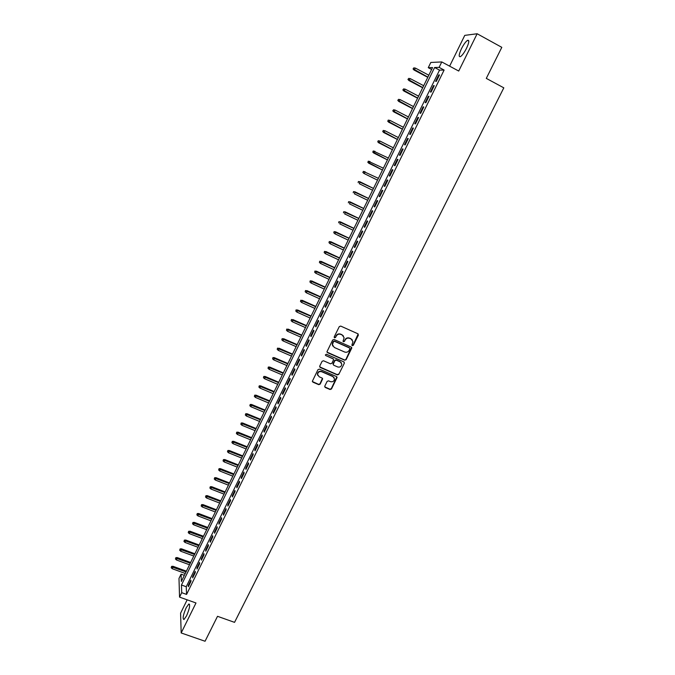 <?xml version="1.0" encoding="UTF-8"?>
<svg xmlns="http://www.w3.org/2000/svg" width="675" height="675" viewBox="0 0 675 675"><rect width="100%" height="100%" fill="white"/><g stroke="black" fill="none" stroke-linecap="round" stroke-linejoin="round"><path stroke-width="1.01" d="M352.299 345.684L353.295 345.313L358.366 335.163L357.893 333.788L340.723 326.084L339.28 326.616L334.226 336.833L334.564 337.804L335.568 337.433L336.218 336.108C337.331 334.327 338.858 333.762 340.808 334.403L342.242 335.045L344.123 337.736L343.043 341.162L343.448 341.752L344.452 341.381L345.111 340.065C346.216 338.293 347.743 337.728 349.675 338.361L351.11 339.002L352.974 341.634L351.886 345.111L352.299 345.684M351.928 345.296L353.101 345.026L358.163 333.965M334.184 337.399L335.391 337.154L336.218 336.108M343.077 341.356L344.267 341.103L345.111 340.065M186.545 615.87C189.616 608.605 190.375 604.648 188.806 604.007L186.207 607.694C183.144 614.9 182.402 618.848 183.954 619.54L186.545 615.87M466.526 48.279C469.159 42.491 469.496 39.85 467.556 40.348C465.708 41.597 463.666 44.39 461.447 48.735C458.831 54.481 458.494 57.113 460.434 56.641C462.257 55.426 464.29 52.642 466.526 48.279M324.785 386.117L325.266 387.467L330.05 389.517L331.467 388.986L337.112 377.392L336.53 376.557L319.393 369.124L317.967 369.655L312.339 381.291L312.93 382.168L318.752 384.666L320.169 384.134L322.642 378.886L322.051 378.025L319.165 376.777L317.579 374.439C317.976 372.111 319.343 371.208 321.68 371.723L332.952 376.616L334.522 378.861C334.167 381.223 332.809 382.151 330.446 381.645L328.565 380.835L327.147 381.367L324.785 386.117M181.718 592.675L179.542 597.113L178.993 578.441L181.094 574.155L181.339 581.504L432.557 67.559L428.271 67.677L430.819 62.454L441.771 61.94L439.113 67.382L434.607 67.5L181.457 585.006L181.718 592.675L186.57 594.413L444.108 70.057L439.113 67.382M441.771 61.94L458.722 71.044L477.141 33.75L501.803 47.343L486.295 78.384L503.812 87.834L234.546 622.358L217.519 616.309L205.057 641.25L181.178 632.956L195.995 602.977L179.542 597.113M344.689 360.214L346.115 359.682L351.818 347.929L351.236 347.102L334.083 339.491L332.648 340.023L326.945 351.81L327.544 352.679L344.689 360.214L345.921 359.387L351.54 347.313M344.334 363.234L338.766 374.38L337.348 374.912L320.22 367.47L319.731 366.103L322.102 361.302L323.536 360.771L330.505 363.817L331.931 363.285L333.619 359.589L333.028 358.737L325.772 355.556L325.35 354.949L326.43 354.223L343.862 361.876L344.334 363.234L338.766 374.38M187.161 599.83L180.579 613.212L181.178 632.956M477.141 33.75L464.763 35.378L449.626 66.158M436.345 81.363L439.509 74.933L438.75 74.933L435.603 81.346L436.345 81.363M431.097 92.062L434.244 85.649L433.51 85.615L430.372 92.011L431.097 92.062M425.874 102.71L429.005 96.322L428.288 96.263L425.157 102.634L425.874 102.71M420.668 113.316L423.79 106.954L423.082 106.869L419.968 113.214L420.668 113.316M415.479 123.888L418.593 117.551L417.901 117.433L414.796 123.753L415.479 123.888M410.316 134.409L413.412 128.098L412.737 127.955L409.649 134.249L410.316 134.409M405.169 144.897L408.257 138.611L407.599 138.434L404.519 144.703L405.169 144.897M400.047 155.343L403.118 149.074L402.469 148.88L399.406 155.123L400.047 155.343M394.942 165.746L397.997 159.502L397.373 159.275L394.318 165.502L394.942 165.746M389.855 176.107L392.901 169.889L392.285 169.636L389.247 175.838L389.855 176.107M384.784 186.427L387.821 180.242L387.222 179.955L384.193 186.131L384.784 186.427L384.193 186.131M379.738 196.712L382.767 190.544L382.185 190.24L379.164 196.391L379.738 196.712M374.718 206.955L377.73 200.812L377.156 200.475L374.152 206.601L374.718 206.955M369.706 217.164L372.71 211.047L372.153 210.684L369.157 216.785L369.706 217.164M364.719 227.332L367.706 221.231L367.166 220.843L364.188 226.918L364.719 227.332M359.75 237.457L362.728 231.382L362.197 230.968L359.227 237.026L359.75 237.457M354.797 247.539L357.767 241.498L357.252 241.051L354.291 247.084L354.797 247.539M349.869 257.588L352.823 251.564L352.325 251.1L349.372 257.108L349.869 257.588M344.95 267.604L347.895 261.605L347.414 261.107L344.478 267.098L344.95 267.604M340.057 277.577L342.993 271.595L342.52 271.08L339.593 277.045L340.057 277.577M335.18 287.508L338.108 281.551L337.643 281.011L334.733 286.951L335.18 287.508M330.328 297.413L333.239 291.473L332.792 290.908L329.889 296.823L330.328 297.413M325.485 307.268L328.387 301.362L327.957 300.763L325.063 306.661L325.485 307.268M320.667 317.098L323.553 311.2L323.139 310.584L320.254 316.457L320.667 317.098M315.866 326.877L318.743 321.013L318.338 320.372L315.47 326.219L315.866 326.877M311.074 336.631L313.942 330.784L313.554 330.117L310.694 335.948L311.074 336.631M306.315 346.343L309.167 340.521L308.796 339.829L305.944 345.634L306.315 346.343M301.565 356.02L304.408 350.215L304.045 349.507L301.202 355.286L301.565 356.02M296.831 365.664L299.666 359.885L299.32 359.142L296.485 364.905L296.831 365.664M292.115 375.266L294.941 369.503L294.604 368.744L291.786 374.49L292.115 375.266M287.423 384.834L290.233 379.097L289.913 378.312L287.103 384.033L287.423 384.834M282.741 394.369L285.55 388.657L285.238 387.847L282.437 393.542L282.741 394.369M278.083 403.869L280.876 398.174L280.572 397.339L277.788 403.017L278.083 403.869M273.434 413.328L276.218 407.658L275.932 406.797L273.156 412.459L273.434 413.328M268.81 422.761L271.586 417.108L271.308 416.23L268.54 421.867L268.81 422.761M264.203 432.152L266.962 426.524L266.701 425.621L263.942 431.241L264.203 432.152M259.605 441.509L262.364 435.898L262.111 434.978L259.369 440.572L259.605 441.509M255.032 450.833L257.774 445.247L257.538 444.302L254.804 449.879L255.032 450.833M250.476 460.131L253.209 454.553L252.982 453.592L250.256 459.143L250.476 460.131M245.928 469.387L248.653 463.835L248.442 462.847L245.725 468.382L245.928 469.387M241.405 478.609L244.122 473.074L243.911 472.061L241.211 477.579L241.405 478.609M236.891 487.797L239.6 482.288L239.406 481.25L236.714 486.751L236.891 487.797M232.403 496.952L235.094 491.459L234.917 490.404L232.234 495.88L232.403 496.952M227.922 506.073L230.605 500.605L230.445 499.525L227.762 504.984L227.922 506.073M223.467 515.16L226.142 509.709L225.982 508.612L223.315 514.055L223.467 515.16M219.021 524.222L221.687 518.788L221.543 517.674L218.886 523.091L219.021 524.222M214.591 533.242L217.249 527.833L217.114 526.694L214.464 532.094L214.591 533.242M210.178 542.236L212.828 536.844L212.701 535.688L210.068 541.063L210.178 542.236M205.782 551.197L208.423 545.822L208.305 544.641L205.681 549.998L205.782 551.197M201.403 560.123L204.027 554.766L203.926 553.567L201.31 558.908L201.403 560.123M197.041 569.017L199.657 563.684L199.564 562.461L196.957 567.785L197.041 569.017M192.687 577.876L195.294 572.56L195.218 571.328L192.62 576.627L192.687 577.876M444.108 70.057L439.535 70.133L186.241 586.727L186.57 594.413M190.89 580.154L188.291 585.436L188.35 586.71L190.949 581.411L190.89 580.154M184.351 575.336L181.094 574.155M431.62 69.466L428.271 67.677M439.535 70.133L434.607 67.5M186.241 586.727L181.457 585.006M438.75 74.933L439.349 75.246M433.51 85.615L434.101 85.936M428.288 96.263L428.878 96.576M423.082 106.869L423.681 107.182M417.901 117.433L418.5 117.745M412.737 127.955L413.336 128.258M407.599 138.434L408.189 138.738M402.469 148.88L403.068 149.175M397.373 159.275L397.963 159.578M392.285 169.636L392.884 169.931M387.222 179.955L387.821 180.25M379.164 196.391L379.755 196.678M374.152 206.601L374.743 206.896M369.157 216.785L369.748 217.072M364.188 226.918L364.778 227.205M359.227 237.026L359.826 237.305M354.291 247.084L354.881 247.362M349.372 257.108L349.971 257.386M344.478 267.098L345.068 267.368M339.593 277.045L340.183 277.315M334.733 286.951L335.323 287.221M329.889 296.823L330.48 297.093M325.063 306.661L325.654 306.931M320.254 316.457L320.844 316.727M315.47 326.219L316.06 326.489M310.694 335.948L311.285 336.209M305.944 345.634L306.534 345.895M301.202 355.286L301.793 355.548M296.485 364.905L297.076 365.158M291.786 374.49L292.376 374.743M287.103 384.033L287.693 384.286M282.437 393.542L283.027 393.795M277.788 403.017L278.378 403.27M273.156 412.459L273.746 412.703M268.54 421.867L269.131 422.111M263.942 431.241L264.532 431.477M259.369 440.572L259.951 440.817M254.804 449.879L255.386 450.115M250.256 459.143L250.838 459.38M245.725 468.382L246.308 468.61M241.211 477.579L241.793 477.816M236.714 486.751L237.296 486.979M232.234 495.88L232.816 496.108M227.762 504.984L228.344 505.212M223.315 514.055L223.898 514.274M218.886 523.091L219.468 523.311M214.464 532.094L215.047 532.313M210.068 541.063L210.651 541.283M205.681 549.998L206.263 550.218M201.31 558.908L201.893 559.119M196.957 567.785L197.539 567.996M192.62 576.627L193.202 576.838M188.291 585.436L188.873 585.647M352.299 339.922L351.11 339.002M344.917 339.787C346.022 338.015 347.549 337.449 349.481 338.091L350.907 338.723M343.474 336.015L342.242 335.045M336.04 335.838C337.146 334.058 338.673 333.492 340.622 334.133L342.056 334.775M327.012 352.122L344.503 359.918M349.861 348.933L349.532 347.979L334.471 341.297L333.467 341.668L332.429 344.714L334.319 347.473L344.613 352.012C346.545 352.645 348.064 352.08 349.169 350.317L349.861 348.933M332.817 346.098L332.252 344.436L332.598 342.773L333.29 341.39L334.285 341.018L349.338 347.692M319.672 366.863L337.171 374.6L338.588 374.068M333.382 358.999L325.772 355.556M337.711 366.964C340.099 367.478 341.457 366.533 341.803 364.129L340.234 361.901L336.268 360.163L334.842 360.695L333.155 364.382L333.745 365.234L337.711 366.964M341.322 362.779L340.234 361.901M333.205 364.669L333.087 363.563L334.665 360.391L336.091 359.859L340.048 361.598M344.149 362.939L344.191 362.112M334.108 377.57L332.952 376.616M317.782 375.401L317.419 374.127C317.815 371.807 319.182 370.896 321.511 371.419L332.775 376.296M312.373 381.527L318.592 384.345L320.009 383.813L322.439 378.321M324.717 386.843L329.881 389.197L331.298 388.665L336.884 376.819M413.843 67.854L413.058 68.918L413.843 67.854L415.429 68.108L414.02 70.023L427.781 77.33M413.328 68.918L427.882 77.11M415.429 68.108L428.811 75.22M414.02 70.023L413.058 68.918M408.721 78.401L407.953 79.447L408.721 78.401L410.307 78.654L408.915 80.536L422.668 87.784M408.215 79.456L422.761 87.598M410.307 78.654L423.681 85.717M408.915 80.536L407.953 79.447M403.625 88.897L402.857 89.935L403.625 88.897L405.202 89.159L403.827 91.007L417.58 98.204M403.118 89.952L417.656 98.035M405.202 89.159L418.576 96.162M403.827 91.007L402.857 89.935M398.545 99.36L397.794 100.381L398.545 99.36L400.123 99.622L398.756 101.444L412.501 108.591M398.039 100.406L412.577 108.439M400.123 99.622L413.488 106.574M398.756 101.444L397.794 100.381M393.491 109.78L392.985 110.827L393.491 109.78L395.061 110.042L393.711 111.839L407.447 118.927M392.985 110.827L407.506 118.8M395.061 110.042L408.417 116.944M393.711 111.839L392.74 110.784M388.209 120.116L387.948 121.205L388.209 120.116L390.023 120.42L388.682 122.192L402.41 129.229M387.948 121.205L402.46 129.127M388.454 120.167L390.023 120.42L403.372 127.271M388.682 122.192L387.712 121.154M383.198 130.444L382.927 131.541L383.198 130.444L384.995 130.764L383.67 132.511L397.398 139.489M382.927 131.541L397.44 139.413M383.434 130.503L384.995 130.764L398.343 137.557M383.67 132.511L382.7 131.482M378.202 140.738L377.933 141.834L378.202 140.738L379.991 141.067L378.683 142.788L392.403 149.715M377.933 141.834L392.428 149.656M378.43 140.805L379.991 141.067L393.331 147.808M378.683 142.788L377.705 141.767M373.224 150.989L372.954 152.094L373.224 150.989L375.005 151.335L373.714 153.023L387.416 159.899M372.954 152.094L387.442 159.857M373.452 151.073L388.336 158.026M373.714 153.023L372.727 152.01M368.272 161.207L367.993 162.312L368.272 161.207L370.043 161.553L368.761 163.223L382.463 170.041M367.993 162.312L382.472 170.024M368.483 161.291L383.366 168.193M368.761 163.223L367.774 162.219M363.825 173.382L377.519 180.149L363.825 173.382L362.838 172.395L363.538 171.475L362.838 172.395M363.336 171.374L378.413 178.335M363.538 171.475L365.091 171.737L364.205 173.568L363.049 172.496M358.408 181.516L358.13 182.638L358.408 181.516L360.163 181.887L359.277 183.71L372.592 190.24M358.619 181.626L373.477 188.426L359.792 181.685M353.514 191.607L353.219 192.738L353.514 191.607L355.252 191.995L354.375 193.809L367.673 200.289M353.708 191.734L368.558 198.484M354.89 191.776L368.575 198.45M348.629 201.665L348.334 202.804L348.629 201.665L350.367 202.07L349.481 203.875L362.779 210.305M348.823 201.8L363.656 208.507M350.013 201.825L363.69 208.448M343.769 211.688L343.465 212.836L343.769 211.688L345.49 212.102L344.613 213.899L357.902 220.286M343.955 211.832L358.779 218.489M345.144 211.84L358.822 218.413M338.918 221.67L338.622 222.826L338.918 221.67L340.639 222.092L339.761 223.889L353.042 230.226M339.103 221.83L353.919 228.437M340.301 221.813L353.97 228.344M334.091 231.618L333.788 232.774L334.091 231.618L335.796 232.048L334.935 233.837L348.207 240.123M334.268 231.787L349.076 238.343M335.475 231.753L349.135 238.233M334.935 233.837L333.788 232.774M329.282 241.532L328.978 242.688L329.282 241.532L330.978 241.971L330.117 243.751L343.381 249.986M329.459 241.701L344.25 248.214M330.666 241.658L344.317 248.079M330.117 243.751L328.978 242.688M324.489 251.395L324.177 252.568L324.489 251.395L326.185 251.851L325.316 253.631L338.58 259.816M324.658 251.581L339.441 258.052M325.882 251.522L339.517 257.892M325.316 253.631L324.177 252.568M319.722 261.233L319.402 262.415L319.722 261.233L321.401 261.698L320.541 263.469L333.796 269.603M319.882 261.427L334.657 267.848M321.106 261.352L334.741 267.671M320.541 263.469L319.402 262.415M314.963 271.029L314.643 272.219L314.963 271.029L316.634 271.51L315.782 273.265L329.029 279.366M315.124 271.24L329.881 277.611M316.347 271.139L329.974 277.417M315.782 273.265L314.643 272.219M310.222 280.792L309.901 281.981L310.222 280.792L311.892 281.281L311.04 283.036L324.278 289.077M310.373 281.011L325.131 287.331M311.614 280.893L325.232 287.12M311.04 283.036L309.901 281.981M305.505 290.52L305.176 291.718L305.505 290.52L307.159 291.018L306.307 292.764L319.545 298.763M305.648 290.739L320.397 297.025M306.897 290.613L320.507 296.798M306.307 292.764L305.176 291.718M300.805 300.206L300.476 301.413L300.805 300.206L302.451 300.712L301.598 302.459L314.828 308.407M300.94 300.442L315.672 306.678M302.189 300.299L315.799 306.433M301.598 302.459L300.476 301.413M296.114 309.859L295.785 311.074L296.114 309.859L297.751 310.382L296.907 312.112L310.129 318.026M296.249 310.103L310.973 316.297M297.506 309.943L311.108 316.027M296.907 312.112L295.785 311.074M291.448 319.477L291.111 320.692L291.448 319.477L293.077 320.009L292.241 321.739L305.446 327.594M291.583 319.731L306.29 325.873M292.84 319.553L306.425 325.595M292.241 321.739L291.111 320.692M286.799 329.062L286.462 330.286L286.799 329.062L288.419 329.602L287.584 331.324L300.788 337.137M286.926 329.324L301.624 335.424M288.191 329.13L301.767 335.121M287.584 331.324L286.462 330.286M282.167 338.614L281.821 339.837L282.167 338.614L283.778 339.162L282.943 340.875L296.139 346.646M282.285 338.884L296.975 344.933M283.559 338.673L297.127 344.613M282.943 340.875L281.821 339.837M277.543 348.123L277.206 349.355L277.543 348.123L279.155 348.68L278.319 350.392L291.507 356.113M277.661 348.401L292.343 354.417M278.935 348.173L292.503 354.08M278.319 350.392L277.206 349.355M272.945 357.598L272.599 358.838L272.945 357.598L274.337 357.649L274.539 358.172L273.712 359.876L286.892 365.555M273.054 357.893L287.727 363.859M274.337 357.649L287.896 363.504M273.712 359.876L272.599 358.838M268.363 367.04L268.009 368.288L268.363 367.04L269.755 367.082L269.949 367.622L269.123 369.318L282.302 374.954M268.473 367.343L283.129 373.267M269.755 367.082L283.306 372.895M269.123 369.318L268.009 368.288M263.798 376.456L263.444 377.696L263.798 376.456L265.191 376.49L265.376 377.038L264.558 378.734L277.72 384.32M263.9 376.76L278.547 382.641M265.191 376.49L278.733 382.244M264.558 378.734L263.444 377.696M259.251 385.83L258.888 387.079L259.251 385.83L260.643 385.855L260.002 388.108L273.156 393.66M259.343 386.142L273.983 391.981M260.643 385.855L274.177 391.567M260.002 388.108L258.888 387.079M254.711 395.17L254.357 396.427L254.711 395.17L256.112 395.187L255.462 397.448L268.616 402.958M254.804 395.491L269.426 401.288M256.112 395.187L269.637 400.857M255.462 397.448L254.357 396.427M250.197 404.468L249.834 405.734L250.197 404.468L251.589 404.485L250.94 406.763L264.085 412.223M250.282 404.806L264.895 410.56M251.589 404.485L265.115 410.113M250.94 406.763L249.834 405.734M245.7 413.741L245.329 415.015L245.7 413.741L247.092 413.75L246.434 416.036L259.571 421.453M245.776 414.087L260.381 419.799M247.092 413.75L260.609 419.335M246.434 416.036L245.329 415.015M241.211 422.98L240.84 424.254L241.211 422.98L242.612 422.989L241.945 425.284L255.074 430.658M241.287 423.335L255.884 429.005M242.612 422.989L256.112 428.524M241.945 425.284L240.84 424.254M236.748 432.186L236.377 433.468L236.748 432.186L238.14 432.186L237.473 434.489L250.594 439.822M236.815 432.548L251.395 438.176M238.14 432.186L251.64 437.678M237.473 434.489L236.377 433.468M232.293 441.357L231.922 442.648L232.293 441.357L233.693 441.349L233.018 443.661L246.13 448.951M232.36 441.728L246.932 447.314M233.693 441.349L247.177 446.799M233.018 443.661L231.922 442.648M227.855 450.503L227.475 451.786L227.855 450.503L229.255 450.487L228.572 452.807L241.684 458.055M227.922 450.875L242.477 456.418M229.255 450.487L242.738 455.895M228.572 452.807L227.475 451.786M223.442 459.608L223.054 460.898L223.442 459.608L224.834 459.582L224.151 461.919L237.246 467.125M223.501 459.996L238.047 465.497M224.834 459.582L238.309 464.948M224.151 461.919L223.054 460.898M219.038 468.678L218.649 469.977L219.038 468.678L220.43 468.653L219.738 470.99L232.833 476.162M219.088 469.074L233.626 474.533M220.43 468.653L233.896 473.977M219.738 470.99L218.649 469.977M214.65 477.723L214.262 479.031L214.65 477.723L216.042 477.689L215.35 480.035L228.428 485.165M214.701 478.128L229.222 483.545M216.042 477.689L229.5 482.971M215.35 480.035L214.262 479.031M210.271 486.734L209.883 488.042L210.271 486.734L211.672 486.692L210.971 489.046L224.041 494.134M210.322 487.139L224.834 492.522M211.672 486.692L225.121 491.932M210.971 489.046L209.883 488.042M205.917 495.712L205.521 497.019L205.917 495.712L207.318 495.661L206.609 498.032L219.679 503.069M205.959 496.125L220.463 501.466M207.318 495.661L220.759 500.858M206.609 498.032L205.521 497.019M201.572 504.655L201.175 505.972L201.572 504.655L202.972 504.605L202.264 506.976L215.325 511.979M201.614 505.077L216.101 510.376M202.972 504.605L216.405 509.76M202.264 506.976L201.175 505.972M197.252 513.565L196.847 514.89L197.252 513.565L198.653 513.506L197.935 515.894L210.98 520.855M197.286 514.004L211.764 519.261M198.653 513.506L212.077 518.619M197.935 515.894L196.847 514.89M192.94 522.45L192.535 523.775L192.94 522.45L194.341 522.383L193.615 524.779L206.66 529.698M192.966 522.889L207.436 528.112M194.341 522.383L207.757 527.462M193.615 524.779L192.535 523.775M188.646 531.301L188.241 532.634L188.646 531.301L190.046 531.233L189.321 533.63L202.348 538.515M188.671 531.748L203.124 536.929M190.046 531.233L203.453 536.262M189.321 533.63L188.241 532.634M184.359 540.118L183.954 541.46L184.359 540.118L185.768 540.042L185.034 542.455L198.062 547.298M184.385 540.574L198.83 545.721M185.768 540.042L199.167 545.037M185.034 542.455L183.954 541.46M180.098 548.902L179.685 550.252L180.098 548.902L181.499 548.826L180.765 551.247L193.784 556.048M180.115 549.374L194.552 554.479M181.499 548.826L194.889 553.778M180.765 551.247L179.685 550.252M175.846 557.66L175.432 559.01L175.846 557.66L177.247 557.575L176.504 560.005L189.515 564.773M175.863 558.132L190.282 563.203M177.247 557.575L190.637 562.486M176.504 560.005L175.432 559.01M171.61 566.384L171.197 567.742L171.61 566.384L173.011 566.3L172.268 568.73L185.271 573.463M171.619 566.865L186.03 571.894M173.011 566.3L186.393 571.168M172.268 568.73L171.197 567.742M188.806 604.007L189.548 604.277M467.556 40.348L468.813 41.04"/></g></svg>
